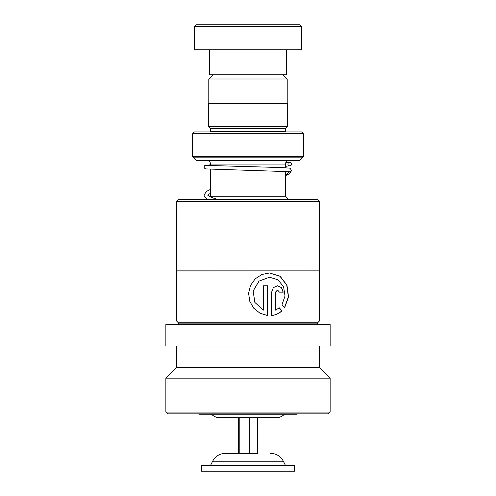 <?xml version="1.0" encoding="UTF-8"?>
<svg xmlns="http://www.w3.org/2000/svg" width="496" height="496" viewBox="0 0 496 496"><rect width="100%" height="100%" fill="white"/><g stroke="black" fill="none" stroke-linecap="round" stroke-linejoin="round"><path stroke-width="0.74" d="M213.001 74.797L208.791 79.013L287.209 79.013L282.999 74.797M287.209 103.366L287.209 79.013M208.791 103.366L208.791 79.013M285.498 196.218L285.498 171.306M285.498 167.722L285.498 164.077A3.571 3.571 0 0 1 289.069 160.506M210.502 196.218L210.502 169.266M210.502 165.689L210.502 164.077L285.498 164.077M209.969 196.714L210.471 196.218L285.529 196.218L287.314 198.003L213.168 198.003M287.314 199.59L287.314 198.003M211.575 414.234A10.714 10.714 0 0 0 219.399 417.632L276.601 417.632A10.714 10.714 0 0 0 284.425 414.234M206.931 160.506A3.571 3.571 0 0 1 210.502 164.077M210.465 131.936A1.786 1.786 0 0 0 210.502 131.576L210.502 128.365L285.498 128.365L287.283 126.579L287.283 103.366L208.717 103.366L208.717 126.579L287.283 126.579M210.502 128.365L208.717 126.579M210.502 131.576L285.498 131.576L285.498 128.365M285.498 131.576A1.786 1.786 0 0 0 285.535 131.936M192.646 156.637L303.354 156.637L303.354 133.722L301.568 131.936L194.432 131.936L192.646 133.722L192.646 156.637A0.713 0.713 0 0 0 192.857 157.145L196.007 160.295A0.713 0.713 0 0 0 196.515 160.506L299.485 160.506A0.713 0.713 0 0 0 299.993 160.295L303.143 157.145L192.857 157.145M303.354 156.637A0.713 0.713 0 0 1 303.143 157.145M303.354 133.722L192.646 133.722M196.218 24.8L299.782 24.8L301.568 26.586L194.432 26.586L196.218 24.8M286.39 49.798L286.39 74.797L209.61 74.797L209.61 49.798M301.568 26.586L301.568 49.798L194.432 49.798L194.432 26.586M176.719 201.376L178.504 199.59L317.496 199.59L319.281 201.376L176.719 201.376L176.719 270.872L319.281 270.872L319.281 201.376M178.362 322.797L317.638 322.797L317.638 323.869L178.362 323.869L178.362 322.797L176.576 321.011L176.576 271.014L319.281 270.872M284.623 307.811L288.542 296.868L286.961 285.157L280.141 276.26L269.582 272.955L261.913 274.474L255.198 278.833L250.523 285.398L248.601 293.229L249.73 301.221L253.729 308.221L259.997 313.224L267.536 315.537L267.536 285.758L263.395 285.758L263.395 310.13L254.901 302.448L253.152 291.04L259.011 281.127L269.57 277.221L277.996 279.806L283.594 286.787L285.014 296.038L281.982 304.773L284.623 307.811M279.298 307.793L275.59 310.13L275.59 292.163L277.549 290.03L279.477 292.163L283.253 292.163L281.629 287.637L277.531 285.764L273.352 287.649L271.603 292.163L271.603 315.537C275.615 315.084 279.074 313.515 281.995 310.831L279.298 307.793M176.576 321.011L319.424 321.011L319.424 271.014M170.326 346.01L330.138 346.01L330.138 324.582L165.862 324.582L165.862 346.01L170.326 346.01M165.862 412.077L330.138 412.077L328.352 413.862L167.648 413.862L165.862 412.077L165.862 378.15L176.576 367.437L319.424 367.437L319.424 346.01M165.862 378.15L330.138 378.15L319.424 367.437M277.475 290.03L275.454 292.163L275.59 310.13M283.073 292.163L281.486 287.661L277.456 285.764M271.486 315.537C275.472 315.084 278.919 313.515 281.827 310.831L281.995 310.831M281.827 310.831L279.136 307.793M284.512 307.687L288.35 296.794L286.75 285.113L279.967 276.253L269.502 272.955M267.437 315.524L267.437 285.758M269.514 277.221L258.955 281.127L253.127 291.04L254.87 302.448L263.395 310.13M297.104 413.862L297.104 414.234L198.896 414.234L198.896 413.862M206.51 165.416L281.784 167.567L290.197 168.187L291.406 170.488L289.72 171.69L205.883 168.919L204.929 168.609L204.054 167.357L204.327 166.036L204.96 165.453L210.502 164.808M289.72 162.335A1.786 1.786 -90 0 0 288.021 164.66A1.786 1.786 -90 0 0 290.712 165.608A1.786 1.786 -90 0 0 289.72 162.335M257.523 417.632L257.523 453.344L225.401 453.344L238.477 453.344L238.477 417.632M290.885 465.484L201.574 465.484L201.574 471.2L294.426 471.2L294.426 465.484L290.885 465.484M239.816 417.632L239.816 453.344M249.339 417.632L249.339 453.344L257.523 453.344M196.007 160.295L299.993 160.295M289.72 171.69L285.498 175.534M285.498 465.484L283.377 461.243L212.623 461.243C215.388 456.196 219.647 453.567 225.401 453.344M317.638 322.797L319.424 321.011M178.362 323.869L177.649 324.582M330.138 412.077L330.138 378.15M176.576 367.437L176.576 346.01M317.638 323.869L318.351 324.582M286.297 171.349L285.498 171.752M218.42 199.59L213.379 198.078L209.014 196.211L207.588 195.046M207.626 195.108L210.502 193.26M288.914 162.527L285.746 162.762M290.699 165.614L285.498 166.352M210.502 189.385L206.367 191.456L204.03 195.188L204.55 196.931L207.737 199.59M291.406 170.488L290.569 172.527L288.281 174.338L285.498 175.658M212.623 461.243L210.502 465.484M283.377 461.243C280.612 456.196 276.353 453.567 270.599 453.344"/></g></svg>
